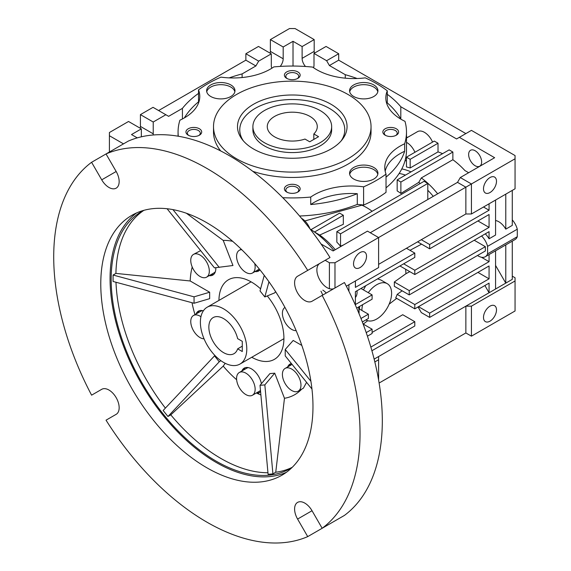 <?xml version="1.0" encoding="UTF-8"?>
<svg xmlns="http://www.w3.org/2000/svg" width="571" height="571" viewBox="0 0 571 571"><rect width="100%" height="100%" fill="white"/><g stroke="black" fill="none" stroke-linecap="round" stroke-linejoin="round"><path stroke-width="0.86" d="M331.658 126.626L331.658 129.838A39.385 22.74 180 0 1 320.124 145.919A39.385 22.74 180 0 1 277.206 150.844A39.385 22.74 180 0 1 252.896 129.838L252.896 126.626A39.385 22.74 180 0 1 277.206 105.614A39.385 22.74 180 0 1 320.124 110.546A39.385 22.74 180 0 1 331.658 126.626A39.385 22.74 180 0 1 307.348 147.632A39.385 22.74 180 0 1 264.43 142.7A39.385 22.74 180 0 1 252.896 126.626M331.016 148.988A54.78 31.626 180 0 1 242.268 139.538A54.78 31.626 180 0 1 253.538 104.257A54.78 31.626 180 0 1 323.343 100.575A54.78 31.626 180 0 1 342.286 139.538A54.78 31.626 180 0 1 331.016 148.988M341.18 140.873A52.511 30.313 0 0 0 321.009 104.464A52.511 30.313 0 0 0 255.144 108.404A52.511 30.313 0 0 0 243.367 140.873M252.803 171.336A78.762 45.473 0 0 0 347.975 164.141A78.762 45.473 0 0 0 371.043 131.98L371.043 126.626A78.762 45.473 180 0 1 347.975 158.781A78.762 45.473 180 0 1 262.132 168.638A78.762 45.473 180 0 1 213.511 126.626A78.762 45.473 180 0 1 236.58 94.465A78.762 45.473 180 0 1 322.415 84.608A78.762 45.473 180 0 1 371.043 126.626M198.522 101.831L198.522 89.854A118.804 68.591 180 0 1 208.272 83.48A118.804 68.591 180 0 1 220.956 77.128A52.511 30.313 0 0 0 273.823 66.914A114.207 65.936 180 0 1 312.694 67.107A52.511 30.313 0 0 0 365.247 77.856A118.804 68.591 180 0 1 387.288 90.803A52.511 30.313 0 0 0 385.825 97.912A52.511 30.313 0 0 0 404.982 121.33A114.207 65.936 180 0 1 406.488 131.98A114.207 65.936 180 0 1 404.646 143.771L404.646 151.272A52.511 30.313 0 0 0 400.15 153.585A52.511 30.313 0 0 0 385.175 171.271M404.646 143.771A52.511 30.313 0 0 0 400.15 146.083A52.511 30.313 0 0 0 384.775 167.517A52.511 30.313 0 0 0 386.032 174.112A118.804 68.591 180 0 1 363.599 186.838L363.599 205.06A52.511 30.313 0 0 0 357.296 204.411L357.296 193.697A52.511 30.313 0 0 0 314.157 202.377A52.511 30.313 0 0 0 310.731 204.561L310.731 197.052A114.207 65.936 180 0 1 282.752 197.694M363.599 186.838A52.511 30.313 0 0 0 314.157 194.875A52.511 30.313 0 0 0 310.731 197.052M377.809 91.788A14.175 8.187 0 0 0 368.309 85.108A14.175 8.187 0 0 0 353.727 87.07A14.175 8.187 0 0 0 349.695 91.788M353.727 84.929A14.175 8.187 0 0 0 349.573 90.718A14.175 8.187 0 0 0 358.324 98.276A14.175 8.187 0 0 0 373.777 96.506A14.175 8.187 0 0 0 377.931 90.718A14.175 8.187 0 0 0 369.18 83.152A14.175 8.187 0 0 0 353.727 84.929M234.859 91.788A14.175 8.187 0 0 0 225.352 85.108A14.175 8.187 0 0 0 210.778 87.07A14.175 8.187 0 0 0 206.745 91.788M210.778 84.929A14.175 8.187 0 0 0 206.623 90.718A14.175 8.187 0 0 0 215.374 98.276A14.175 8.187 0 0 0 230.827 96.506A14.175 8.187 0 0 0 234.981 90.718A14.175 8.187 0 0 0 226.223 83.152A14.175 8.187 0 0 0 210.778 84.929M377.809 174.319A14.175 8.187 0 0 0 368.309 167.638A14.175 8.187 0 0 0 353.727 169.601A14.175 8.187 0 0 0 349.695 174.319M353.727 167.46A14.175 8.187 0 0 0 349.573 173.249A14.175 8.187 0 0 0 358.324 180.814A14.175 8.187 0 0 0 373.777 179.037A14.175 8.187 0 0 0 377.931 173.249A14.175 8.187 0 0 0 369.18 165.683A14.175 8.187 0 0 0 353.727 167.46M286.706 71.925A7.88 4.547 0 0 0 286.706 78.355A7.88 4.547 0 0 0 297.848 78.355L297.848 78.355A7.88 4.547 0 0 0 297.848 71.925A7.88 4.547 0 0 0 286.706 71.925M297.291 78.648A6.452 3.726 0 0 0 298.733 76.3A6.452 3.726 0 0 0 294.743 72.86A6.452 3.726 0 0 0 287.713 73.666A6.452 3.726 0 0 0 285.821 76.3A6.452 3.726 0 0 0 287.263 78.648M188.252 128.768A7.88 4.547 0 0 0 188.252 135.199A7.88 4.547 0 0 0 199.393 135.199L199.393 135.199A7.88 4.547 0 0 0 199.393 128.768A7.88 4.547 0 0 0 188.252 128.768M198.836 135.491A6.452 3.726 0 0 0 200.278 133.143A6.452 3.726 0 0 0 196.288 129.703A6.452 3.726 0 0 0 189.258 130.509A6.452 3.726 0 0 0 187.367 133.143A6.452 3.726 0 0 0 188.801 135.491M286.706 185.611A7.88 4.547 0 0 0 286.706 192.042A7.88 4.547 0 0 0 297.848 192.042L297.848 192.042A7.88 4.547 0 0 0 297.848 185.611A7.88 4.547 0 0 0 286.706 185.611M297.291 192.334A6.452 3.726 0 0 0 298.733 189.986A6.452 3.726 0 0 0 294.743 186.546A6.452 3.726 0 0 0 287.713 187.352A6.452 3.726 0 0 0 285.821 189.986A6.452 3.726 0 0 0 287.263 192.334M385.161 128.768A7.88 4.547 0 0 0 385.161 135.199A7.88 4.547 0 0 0 396.303 135.199L396.303 135.199A7.88 4.547 0 0 0 396.303 128.768A7.88 4.547 0 0 0 385.161 128.768M395.746 135.491A6.452 3.726 0 0 0 397.188 133.143A6.452 3.726 0 0 0 393.205 129.703A6.452 3.726 0 0 0 386.167 130.509A6.452 3.726 0 0 0 384.276 133.143A6.452 3.726 0 0 0 385.718 135.491M432.561 142.1A13.783 7.958 -120 0 0 417.522 131.644L406.488 138.018M406.488 142.343A13.783 7.958 60 0 1 414.924 152.279M399.136 173.477A58.099 33.546 60 0 1 405.46 175.111M401.791 168.916A61.697 35.623 60 0 1 411.02 171.892M481.638 161.993A9.186 5.303 -120 0 0 477.627 152.75A9.186 5.303 -120 0 0 470.547 150.287A9.186 5.303 -120 0 0 468.641 154.491A9.186 5.303 -120 0 0 472.652 163.741A9.186 5.303 -120 0 0 479.733 166.204A9.186 5.303 -120 0 0 481.638 161.993M309.989 228.864A13.704 7.915 -120 0 0 301.488 218.293M360.037 267.571A9.186 5.303 -60 0 1 355.447 268.027A9.186 5.303 -60 0 1 354.034 260.661A9.186 5.303 -60 0 1 360.037 252.568A9.186 5.303 -60 0 1 364.633 252.111A9.186 5.303 -60 0 1 366.04 259.477A9.186 5.303 -60 0 1 360.037 267.571M489.997 192.541A9.186 5.303 -60 0 1 485.4 192.998A9.186 5.303 -60 0 1 483.994 185.632A9.186 5.303 -60 0 1 489.997 177.538A9.186 5.303 -60 0 1 494.586 177.081A9.186 5.303 -60 0 1 495.999 184.447A9.186 5.303 -60 0 1 489.997 192.541M489.997 321.166A9.186 5.303 -60 0 1 485.4 321.623A9.186 5.303 -60 0 1 483.994 314.257A9.186 5.303 -60 0 1 489.997 306.156A9.186 5.303 -60 0 1 494.586 305.706A9.186 5.303 -60 0 1 495.999 313.065A9.186 5.303 -60 0 1 489.997 321.166M153.142 134.992A8.401 4.853 120 0 0 153.221 133.807L153.221 122.016L165.847 114.728L168.631 116.334L182.42 108.376L182.42 118.968M140.223 128.232A8.401 4.853 120 0 0 140.416 126.412L140.416 114.621L153.035 107.334L165.847 114.728M280.225 66.414A8.401 4.853 120 0 0 283.18 58.777L283.18 46.986L293.016 41.305L302.116 46.558L302.116 58.349A8.401 4.853 -120 0 0 305.492 66.486M270.183 53.203A8.401 4.853 120 0 0 270.368 51.383L270.368 39.592L289.49 28.55L295.064 28.55L314.186 39.592L314.186 51.383A8.401 4.853 -120 0 0 314.371 53.203M355.398 297.441A13.704 7.915 -120 0 0 357.075 292.116A13.704 7.915 -120 0 0 357.003 290.76M368.266 292.687A21.006 12.127 -60 0 1 376.746 284.722A21.006 12.127 -60 0 1 387.252 283.68A21.006 12.127 -60 0 1 390.471 300.51A21.006 12.127 -60 0 1 376.746 319.018A21.006 12.127 -60 0 1 366.247 320.06A21.006 12.127 -60 0 1 365.961 319.888M377.617 278.862L380.836 279.976L387.252 283.68M322.836 290.118A13.704 7.915 60 0 1 326.248 293.037M213.511 126.626L213.511 131.98A78.762 45.473 0 0 0 220.684 150.944M178.302 136.233A114.207 65.936 180 0 1 178.066 131.98A114.207 65.936 180 0 1 179.908 120.196A52.511 30.313 0 0 0 199.779 96.449A52.511 30.313 0 0 0 198.522 89.854M387.288 90.803L387.288 102.894M184.354 117.911A114.207 65.936 180 0 1 199.079 101.367M299.568 216.009A114.207 65.936 0 0 0 357.296 204.411M357.296 193.697A114.207 65.936 180 0 1 310.731 204.561M363.599 205.06A118.804 68.591 0 0 0 386.032 192.334L386.032 174.112M404.646 151.272A114.207 65.936 180 0 1 386.032 177.138M386.032 187.859A114.207 65.936 0 0 0 406.488 150.202L406.488 131.98M386.324 102.073A114.207 65.936 180 0 1 400.942 119.196M304.9 220.941L361.893 205.182A55.794 32.212 60 0 1 372.164 211.263M406.452 160.601A61.697 35.623 -120 0 0 404.982 160.865M468.641 172.713L464.908 170.558A61.697 35.623 -120 0 0 452.867 159.73L452.867 152.029L449.149 149.88L397.166 179.894L397.166 190.892A57.214 33.032 -120 0 1 400.885 193.433L400.885 182.035L397.166 179.894M400.806 118.946L400.806 106.748L456.579 138.953L459.362 137.34L494.636 157.71L460.29 177.538L457.507 182.356L370.251 232.732M407.516 137.425L406.488 136.826M438.014 143.235L434.295 141.094L406.452 157.168L406.452 166.96A61.697 35.623 -120 0 1 410.164 167.974L438.014 151.893L438.014 143.235L410.164 159.316L406.452 157.168M442.582 153.678A61.697 35.623 -120 0 0 438.014 151.893M433.261 196.36A58.099 33.546 -120 0 0 427.8 190.264M420.249 183.505A58.099 33.546 -120 0 0 418.757 182.377L400.885 193.433M333.907 250.498A70.89 40.926 -120 0 0 314.557 232.026L343.328 215.267L343.328 224.303L319.717 235.045A63.588 36.715 60 0 1 335.27 249.713M343.621 244.895L340.544 246.251A62.703 36.201 -120 0 0 336.833 242.125L336.833 231.662L340.544 233.81L340.544 246.251M310.239 229.192A70.89 40.926 60 0 1 313.293 231.155L310.995 229.649L339.617 213.119L343.328 215.267M319.717 235.045L314.557 232.026A70.89 40.926 -120 0 0 313.293 231.155L314.557 231.876M452.867 152.029L400.885 182.035M452.867 159.73L421.305 177.945L418.757 182.377M421.305 177.945A61.697 35.623 60 0 1 437.664 193.812M459.362 137.34L471.432 130.374L515.056 155.562L515.056 188.794L471.432 213.982L465.857 213.982L378.602 264.359L465.857 213.982L465.857 187.181L334.977 262.746L329.403 262.746L325.177 260.305M346.34 286.199L378.602 267.571L378.602 237.557L367.467 231.127L333.121 250.955L321.052 243.988M515.056 158.781L471.432 183.969L460.29 177.538M357.132 78.52A120.774 69.726 0 0 0 345.262 74.687L329.403 65.529L338.689 60.169L465.857 133.593M400.806 106.748A120.774 69.726 0 0 0 387.288 94.301M345.262 78.177L345.262 74.687M410.164 159.316L410.164 167.974M495.564 265.429L505.778 283.116L512.273 279.362L512.273 241.148L505.778 244.902L505.778 283.116L495.564 289.012L495.564 250.797L489.069 254.545L489.069 261.675L414.803 304.55L414.803 308.84L489.069 265.965L489.069 278.826L429.656 313.122L429.656 317.412L489.069 283.116L489.069 292.759L495.564 289.012M512.273 276.15L515.056 277.756L515.056 280.968L471.432 306.156L465.857 306.156L489.069 292.759L484.886 285.529M515.056 280.968L515.056 310.981L471.432 336.169L465.857 332.957L465.857 306.156L374.141 359.109M340.544 233.81L427.8 183.434L424.089 181.285L336.833 231.662M427.8 183.434L427.8 199.507M512.273 190.4L512.273 225.395L505.778 229.149A13.783 7.958 -120 0 0 495.564 220.52M512.273 241.148L514.985 239.584A13.783 7.958 -120 0 0 517.283 236.701L517.283 229.199A13.783 7.958 -120 0 0 512.273 219.892M505.778 194.147L505.778 229.149M489.069 203.797L489.069 210.228L429.656 244.524L429.656 248.813L489.069 214.518L489.069 227.379L414.803 270.254L414.803 274.537L489.069 231.662L489.069 238.792L495.564 235.045L495.564 200.043M471.432 213.982L471.432 183.969L465.857 187.181L457.507 182.356M329.403 65.529L326.619 60.704L338.689 53.738L338.689 60.169M293.016 66.043L293.016 41.305M313.493 67.678A8.401 4.853 -120 0 0 314 65.208L314 53.417L326.619 60.704M374.833 361.928L378.602 359.751L378.602 379.993M379.115 383.034L465.857 332.957M418.058 306.962L421.305 312.587L429.656 317.412M363.277 324.107L367.703 320.695M389.129 304.186L396.674 298.369M371.907 350.751L414.803 325.991L414.803 321.701L402.741 314.735L372.106 332.422M471.432 306.156L471.432 336.169M137.254 137.875L131.501 134.556L141.344 128.875L141.344 136.819M182.42 108.376A120.774 69.726 180 0 1 198.522 93.387M229.192 77.884A120.774 69.726 180 0 1 242.104 73.916L242.104 77.542M242.104 73.916L255.887 65.958L258.67 61.133L271.296 53.845L271.296 65.636A8.401 4.853 120 0 0 271.853 68.213M489.069 238.792A13.783 7.958 -120 0 0 485.286 233.846M481.567 235.994A13.783 7.958 60 0 1 487.577 246.351L517.283 229.199M487.577 246.351L487.577 253.852L517.283 236.701M487.577 253.852A13.783 7.958 60 0 1 485.286 256.736A13.783 7.958 60 0 1 477.506 255.487M485.286 256.736L488.997 254.587A13.783 7.958 -120 0 0 489.069 254.545M495.564 250.797L505.706 244.945A13.783 7.958 -120 0 0 505.778 244.902M489.069 227.379L477.927 220.948M417.594 241.847L429.656 248.813M421.305 239.706L429.656 244.524M483.494 207.009L489.069 210.228M399.95 265.965L414.803 274.537M403.668 263.823L414.803 270.254M409.985 250.319L421.555 244.138M406.452 248.278L414.803 253.103L355.398 287.399L355.398 280.968M355.398 285.514L355.619 285.386A13.704 7.915 60 0 0 355.398 284.865M356.682 308.097L372.106 299.19L372.106 294.9L355.398 304.55L355.398 291.688L414.803 257.385L414.803 253.103M409.236 294.907L485.35 250.962L485.35 246.672L409.236 290.618L409.236 294.907L394.318 286.292A57.728 33.325 -120 0 0 394.318 282.003L405.945 273.709A55.794 32.212 -120 0 0 405.588 269.219M359.059 306.727A63.588 36.715 60 0 1 359.109 308.84M414.803 308.84L395.71 297.812A56.9 32.847 -120 0 0 397.188 294.379L402.134 290.803M359.473 309.047L359.566 306.434M363.463 289.911L365.704 285.736M329.403 288.698L329.403 262.746M334.977 287.998L334.977 262.746M314 53.417L326.062 46.451L338.689 53.738M302.116 46.558L314.186 39.592M283.18 46.986L270.368 39.592M378.602 356.532L378.602 359.751M418.522 306.691L429.656 313.122M477.927 272.396L489.069 278.826M397.188 294.379L414.803 304.55M481.36 257.228L489.069 261.675M414.803 321.701L370.85 347.075M123.493 143.863L109.411 135.734L109.411 132.522L128.532 121.48L141.344 128.875M158.61 110.546L245.865 60.169L255.887 65.958M153.221 122.016L140.416 114.621M258.67 61.133L245.865 53.738L258.485 46.451L271.296 53.845M245.865 60.169L245.865 53.738M485.35 246.672L474.215 240.241M405.945 273.709L409.785 271.639M348.902 284.722L348.902 291.281M367.431 336.191L372.106 333.493L372.106 329.203L366.211 332.608M362.342 321.98L368.395 318.482L368.395 314.2L360.979 318.475M360.965 288.469L372.106 294.9M372.106 329.203L363.113 324.007M358.624 306.97A70.89 40.926 60 0 1 359.073 313.108L359.073 308.818L368.395 314.2M409.236 290.618L394.318 282.003M361.893 310.446A21.006 12.127 -60 0 1 362.642 304.657M109.411 152L109.411 135.734M313.822 133.957A25.01 14.439 0 0 0 317.283 126.626A25.01 14.439 0 0 0 309.96 116.413A25.01 14.439 0 0 0 282.709 113.286A25.01 14.439 0 0 0 267.271 126.626A25.01 14.439 0 0 0 274.594 136.833A25.01 14.439 0 0 0 304.978 139.06L309.718 141.794L318.561 136.69L313.822 133.957L313.822 139.431M223.582 308.84A32.818 18.95 60 0 1 245.023 337.761A32.818 18.95 60 0 1 239.991 364.055A32.818 18.95 60 0 1 223.582 362.428A32.818 18.95 60 0 1 202.148 333.507A32.818 18.95 60 0 1 207.173 307.212A32.818 18.95 60 0 1 223.582 308.84M223.582 318.618A20.841 12.034 -120 0 0 213.169 317.583A20.841 12.034 -120 0 0 209.971 334.285A20.841 12.034 -120 0 0 223.582 352.65A20.841 12.034 -120 0 0 234.003 353.685A20.841 12.034 -120 0 0 237.643 348.852L242.282 351.529L242.282 341.33L237.643 338.646A20.841 12.034 -120 0 0 223.582 318.618M242.282 346.169L237.643 348.852M307.719 270.383L329.995 257.521A216.602 125.056 -120 0 0 229.157 155.562A216.602 125.056 -120 0 0 128.318 141.08L106.035 153.949A216.602 125.056 60 0 1 206.88 168.424A216.602 125.056 60 0 1 307.719 270.383L297.591 276.236A14.439 8.337 -120 0 0 295.371 287.805A14.439 8.337 -120 0 0 304.807 300.532A14.439 8.337 -120 0 0 312.03 301.245L322.158 295.393A216.602 125.056 60 0 1 322.158 528.275L344.434 515.413A216.602 125.056 -120 0 0 344.434 282.531L322.158 295.393M319.867 263.374L297.591 276.236L319.867 263.374A14.439 8.337 -120 0 0 317.654 274.944A14.439 8.337 -120 0 0 327.083 287.67A14.439 8.337 -120 0 0 334.271 288.398M108.947 187.452A14.439 8.337 -120 0 0 116.163 188.166A14.439 8.337 -120 0 0 116.17 171.493L106.035 153.949L91.596 162.285L101.724 179.829A14.439 8.337 -120 0 0 108.947 187.452M136.64 212.904A150.045 86.628 -120 0 0 119.439 334.442A150.045 86.628 -120 0 0 216.159 462.431A150.045 86.628 -120 0 0 286.399 472.296M206.88 222.769A150.045 86.628 -120 0 0 131.851 215.338A150.045 86.628 -120 0 0 108.854 335.57A150.045 86.628 -120 0 0 206.88 467.792A150.045 86.628 -120 0 0 281.903 475.222A150.045 86.628 -120 0 0 304.9 354.991A150.045 86.628 -120 0 0 206.88 222.769M143.892 210.328A148.474 85.721 -120 0 0 115.906 273.402L113.079 275.036L113.079 281.467L194.054 303.265L209.664 298.654L209.664 292.224L194.054 296.834L194.054 303.265M115.984 282.245A148.474 85.721 -120 0 0 165.383 408.108M214.903 355.469L163.142 410.492L167.967 416.495L170.793 414.86A148.474 85.721 -120 0 0 220.856 458.434A148.474 85.721 -120 0 0 267.949 472.745M292.066 467.492A148.474 85.721 60 0 1 290.396 468.498A148.474 85.721 60 0 1 216.159 461.147A148.474 85.721 60 0 1 119.168 330.316A148.474 85.721 60 0 1 141.922 211.341A148.474 85.721 60 0 1 143.635 210.399M322.786 295.036A88.612 51.162 -120 0 0 320.966 291.196M245.865 373.148A13.126 7.58 60 0 1 254.438 384.718A13.126 7.58 60 0 1 252.425 395.239A13.126 7.58 60 0 1 245.865 394.59A13.126 7.58 60 0 1 237.286 383.02A13.126 7.58 60 0 1 239.299 372.499A13.126 7.58 60 0 1 245.865 373.148M252.425 395.239L259.855 390.949A13.126 7.58 -120 0 0 260.49 390.507M204.061 338.846A13.126 7.58 60 0 1 200.043 337.582A13.126 7.58 60 0 1 191.463 326.012A13.126 7.58 60 0 1 193.476 315.499A13.126 7.58 60 0 1 200.043 316.148A13.126 7.58 60 0 1 200.935 316.712M200.043 255.051A13.126 7.58 60 0 1 208.615 266.621A13.126 7.58 60 0 1 206.609 277.135A13.126 7.58 60 0 1 200.043 276.485A13.126 7.58 60 0 1 191.463 264.923A13.126 7.58 60 0 1 193.476 254.402A13.126 7.58 60 0 1 200.043 255.051M206.609 277.135L214.032 272.852A13.126 7.58 -120 0 0 215.367 271.675M254.709 263.538A13.126 7.58 60 0 1 252.425 273.045A13.126 7.58 60 0 1 245.865 272.396A13.126 7.58 60 0 1 237.286 260.826A13.126 7.58 60 0 1 239.299 250.305A13.126 7.58 60 0 1 241.733 249.691M296.163 330.652A13.126 7.58 60 0 1 291.688 329.396A13.126 7.58 60 0 1 283.152 317.983A13.126 7.58 60 0 1 284.958 307.412M298.248 391.142A13.126 7.58 60 0 1 291.688 390.493A13.126 7.58 60 0 1 283.109 378.923A13.126 7.58 60 0 1 285.122 368.409A13.126 7.58 60 0 1 291.688 369.059A13.126 7.58 60 0 1 300.26 380.621A13.126 7.58 60 0 1 298.248 391.142L303.394 388.173L306.527 382.449A86.713 50.062 60 0 0 306.584 382.349M218.943 300.417A45.944 26.53 60 0 1 228.457 279.769A45.944 26.53 60 0 1 251.433 282.038A45.944 26.53 60 0 1 260.583 288.847M241.861 371.022A14.439 8.337 60 0 1 244.21 368.145A14.439 8.337 60 0 1 251.433 368.859A14.439 8.337 60 0 1 261.375 383.712M245.202 367.717A14.439 8.337 -120 0 0 243.717 369.951M196.039 314.014A14.439 8.337 60 0 1 198.394 311.145A14.439 8.337 60 0 1 203.34 310.845M199.379 310.71A14.439 8.337 -120 0 0 197.894 312.944M291.024 363.62A14.439 8.337 -120 0 0 289.54 365.854M287.684 366.925A14.439 8.337 60 0 1 290.032 364.055A14.439 8.337 60 0 1 291.381 363.527M301.645 389.179A86.713 50.062 60 0 1 301.145 389.707A14.439 8.337 60 0 1 300.81 389.665M256.843 270.497A14.439 8.337 -120 0 0 259.519 270.326M193.476 254.402L200.578 250.64A86.713 50.062 60 0 1 200.621 250.59M211.027 274.587A14.439 8.337 -120 0 0 213.697 274.423M202.591 310.645A13.126 7.58 -120 0 0 200.906 311.209L193.476 315.499M256.843 392.684A14.439 8.337 -120 0 0 259.519 392.52M248.414 367.645A13.126 7.58 -120 0 0 246.729 368.209L239.299 372.499M260.554 391.221A14.439 8.337 60 0 1 258.656 393.155A14.439 8.337 60 0 1 257.664 393.59A86.713 50.062 60 0 1 256.35 392.969M259.969 269.862A14.439 8.337 60 0 1 258.656 270.968A14.439 8.337 60 0 1 254.987 271.568M215.802 267.72A14.439 8.337 60 0 1 212.833 275.058A14.439 8.337 60 0 1 209.164 275.657M267.264 295.935A45.944 26.53 60 0 1 274.408 359.345A45.944 26.53 60 0 1 251.761 357.26M260.019 385.325L264.837 384.897L272.917 473.873L268.092 474.301L260.019 385.325L269.905 373.598L274.73 373.17L284.472 398.28A86.713 50.062 -120 0 0 301.145 389.707M264.837 384.897L274.73 373.17M284.472 398.28L275.743 472.238L272.917 473.873M311.959 389.001L285.222 355.897L285.222 349.466L293.201 340.459L301.831 345.434M285.222 349.466L310.91 381.271M268.955 281.767L264.837 296.941L274.73 292.844L275.593 291.61M264.837 296.941L260.019 290.939L264.252 275.35M232.647 241.312A86.713 50.062 -120 0 0 223.218 240.405L232.961 265.508L214.432 267.842L167.089 208.736M223.218 240.405L186.382 213.24M172.956 209.614L219.257 267.406M192.213 267.007A86.713 50.062 -120 0 0 190.179 280.975L209.664 292.224M190.179 280.975L115.906 273.402M113.079 275.036L194.054 296.834M214.432 355.79L219.257 361.793L220.863 360.672M219.257 361.793L167.967 416.495M170.793 414.86L223.218 366.125A86.713 50.062 -120 0 0 236.637 379.729M225.202 363.299L223.218 366.125M192.013 302.716A86.713 50.062 -120 0 0 194.989 314.628M257.664 393.59A86.713 50.062 -120 0 0 260.89 394.975M275.743 472.238A148.474 85.721 -120 0 0 292.252 467.306M329.995 523.75L307.719 536.619A216.602 125.056 60 0 1 106.035 420.177L116.17 414.325A14.439 8.337 -120 0 0 116.17 397.652A14.439 8.337 -120 0 0 101.724 389.315L91.596 395.168A216.602 125.056 60 0 1 91.596 162.285M322.158 528.275L312.03 510.731A14.439 8.337 -120 0 0 297.591 502.394A14.439 8.337 -120 0 0 297.591 519.068L307.719 536.619M153.221 133.807L140.416 126.412M283.18 58.777L270.368 51.383M302.116 58.349L314.186 51.383M297.591 519.068L312.03 510.731M101.724 179.829L116.17 171.493M178.066 136.198L178.066 131.98M311.024 229.628L310.21 229.157M239.991 364.055L283.923 338.696M207.173 307.212L251.104 281.853M252.425 273.045L259.327 269.062M285.122 368.409L292.081 364.391M239.299 250.305L241.226 249.199"/></g></svg>
